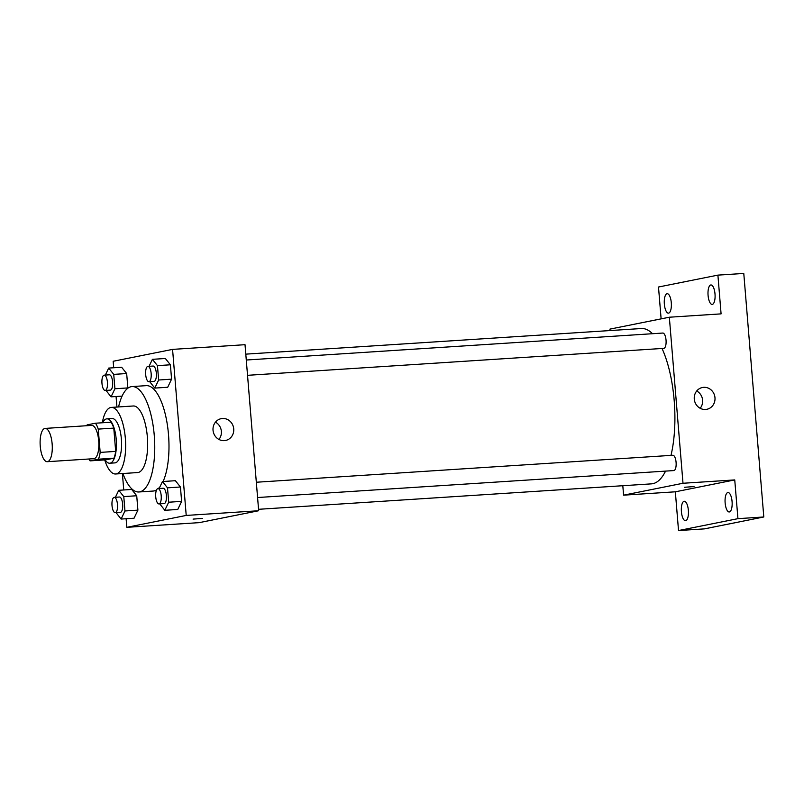 <?xml version="1.0" encoding="UTF-8"?>
<svg xmlns="http://www.w3.org/2000/svg" width="804" height="804" viewBox="0 0 804 804"><rect width="100%" height="100%" fill="white"/><g stroke="black" fill="none" stroke-linecap="round" stroke-linejoin="round"><path stroke-width="1.21" d="M47.567 461.657A16.673 6.01 86.3 0 1 47.275 461.697A16.673 6.01 86.3 0 1 40.2 445.446A16.673 6.01 86.3 0 1 45.124 428.411A16.673 6.01 86.3 0 1 52.17 444.27A16.673 6.01 86.3 0 1 47.567 461.657M45.124 428.411L91.696 425.396A16.673 6.01 86.3 0 1 98.741 441.255A16.673 6.01 86.3 0 1 94.138 458.642A16.673 6.01 86.3 0 1 93.847 458.682L47.275 461.697M95.465 423.216L110.982 422.211A21.527 7.759 86.3 0 1 113.776 428.1L115.686 451.396L100.168 452.401L98.249 429.105A21.527 7.759 86.3 0 0 95.465 423.216L87.123 424.884A21.527 7.759 86.3 0 0 86.802 425.718M115.686 451.396A21.527 7.759 86.3 0 1 113.947 458.19L105.605 459.858L90.078 460.863A21.527 7.759 86.3 0 1 88.953 459.004M90.078 460.863L98.42 459.195A21.527 7.759 86.3 0 0 100.168 452.401M113.947 458.19L98.42 459.195M105.123 459.888A22.241 8.02 -93.7 0 0 109.736 463.225A22.241 8.02 -93.7 0 0 116.299 440.522A22.241 8.02 -93.7 0 0 106.862 418.844A22.241 8.02 -93.7 0 0 102.711 422.743M106.862 418.844L112.037 418.512A22.241 8.02 86.3 0 1 121.434 439.647A22.241 8.02 86.3 0 1 115.294 462.843A22.241 8.02 86.3 0 1 114.912 462.893L109.736 463.225M113.776 428.1L98.249 429.105M104.711 459.918A33.356 12.02 -93.7 0 0 115.625 473.988A33.356 12.02 -93.7 0 0 125.464 439.929A33.356 12.02 -93.7 0 0 111.314 407.417A33.356 12.02 -93.7 0 0 102.309 422.773M115.625 473.988L137.615 472.561A33.356 12.02 -93.7 0 0 147.464 438.502A33.356 12.02 -93.7 0 0 133.303 405.99L111.314 407.417M122.891 473.516A52.813 19.035 -93.7 0 0 138.871 491.978A52.813 19.035 -93.7 0 0 154.458 438.049A52.813 19.035 -93.7 0 0 132.047 386.573A52.813 19.035 -93.7 0 0 118.58 406.945M132.047 386.573L146.278 385.649A52.813 19.035 86.3 0 1 166.88 421.889A52.813 19.035 86.3 0 1 163.081 481.506M159.946 486.792A52.813 19.035 86.3 0 1 158.318 488.581M156.549 489.927A52.813 19.035 86.3 0 1 154.016 490.942A52.813 19.035 86.3 0 1 153.102 491.053L138.871 491.978M105.997 390.402L111.052 396.844L114.922 388.764L127.856 387.92L126.67 373.538L121.625 367.247L108.691 368.081L105.354 375.066M149.715 381.649L154.78 388.091L167.714 387.257L171.574 379.166L170.398 364.795L165.353 358.494L152.408 359.328L149.072 366.312M126.107 518.731L126.821 527.323L186.216 515.434L172.569 349.388L113.163 361.277L113.696 367.76M116.067 396.523L116.932 407.055M122.399 473.546L123.746 489.968M116.047 512.61L121.102 519.052L134.037 518.218L137.906 510.138L136.72 495.756L131.675 489.455L118.741 490.299L115.394 497.284M159.765 503.867L164.82 510.299L177.764 509.465L181.624 501.384L180.438 487.003L175.393 480.702L162.458 481.546L159.122 488.53M172.569 349.388L245.019 344.695L258.667 510.741L199.261 522.63L126.821 527.323M258.667 510.741L186.216 515.434M224.286 440.632A11.115 10.362 -101.3 0 1 213.11 430.914A11.115 10.362 -101.3 0 1 221.2 418.663A11.115 10.362 -101.3 0 1 233.542 427.527A11.115 10.362 -101.3 0 1 225.562 440.461A11.115 10.362 -101.3 0 1 224.286 440.632M202.447 518.409L193.071 519.103L202.447 518.409M215.462 422.15A11.115 10.362 -101.3 0 1 218.929 439.446M665.561 471.114A77.827 28.06 86.3 0 1 652.838 483.676A77.827 28.06 86.3 0 1 651.491 483.857L258.546 509.304M245.793 354.142L641.441 328.524A77.827 28.06 86.3 0 1 652.506 333.72M662.034 348.474A77.827 28.06 86.3 0 1 670.988 455.386M257.582 497.525L673.842 470.571A7.668 2.764 -93.7 0 0 676.114 462.742A7.668 2.764 -93.7 0 0 672.858 455.265A7.668 2.764 -93.7 0 0 672.727 455.285M246.275 360.021L662.808 333.047A7.668 2.764 86.3 0 1 666.054 340.343A7.668 2.764 86.3 0 1 663.933 348.343A7.668 2.764 86.3 0 1 663.802 348.363L247.531 375.317M622.809 485.716L623.592 495.163L682.998 483.264L669.34 317.218L609.934 329.107L610.055 330.555M623.592 495.163L675.34 491.807L678.526 530.55L704.394 528.881L763.8 516.982L743.78 273.45L717.902 275.119L658.496 287.018L661.119 318.866M763.8 516.982L737.931 518.66L734.745 479.918L682.998 483.264M669.34 317.218L721.087 313.872L717.902 275.119M705.54 409.467A11.115 10.362 -101.3 0 1 694.354 399.759A11.115 10.362 -101.3 0 1 702.445 387.498A11.115 10.362 -101.3 0 1 714.786 396.362A11.115 10.362 -101.3 0 1 706.806 409.306A11.115 10.362 -101.3 0 1 705.54 409.467M675.34 491.807L734.745 479.918M694.043 486.571L684.666 487.264L694.043 486.571M696.716 390.995A11.115 10.362 -101.3 0 1 700.173 408.281M671.29 302.736A9.738 3.507 86.3 0 1 668.446 313.148A9.738 3.507 86.3 0 1 664.315 303.661A9.738 3.507 86.3 0 1 667.189 293.711A9.738 3.507 86.3 0 1 671.29 302.736M715.007 293.983A9.738 3.507 86.3 0 1 712.173 304.404A9.738 3.507 86.3 0 1 708.043 294.907A9.738 3.507 86.3 0 1 710.917 284.958A9.738 3.507 86.3 0 1 715.007 293.983M688.355 510.299A9.738 3.507 86.3 0 1 685.51 520.711A9.738 3.507 86.3 0 1 681.38 511.223A9.738 3.507 86.3 0 1 684.254 501.274A9.738 3.507 86.3 0 1 688.355 510.299M732.072 501.545A9.738 3.507 86.3 0 1 729.238 511.967A9.738 3.507 86.3 0 1 725.107 502.47A9.738 3.507 86.3 0 1 727.982 492.52A9.738 3.507 86.3 0 1 732.072 501.545M678.526 530.55L737.931 518.66M164.82 510.299L168.689 502.219L167.503 487.837L162.458 481.546M157.966 488.601L163.142 488.269A7.668 2.764 86.3 0 1 166.388 495.555A7.668 2.764 86.3 0 1 164.267 503.565A7.668 2.764 86.3 0 1 164.137 503.575L158.961 503.917A7.668 2.764 86.3 0 1 155.705 496.44A7.668 2.764 86.3 0 1 157.966 488.601A7.668 2.764 86.3 0 1 161.212 495.897A7.668 2.764 86.3 0 1 159.091 503.897A7.668 2.764 86.3 0 1 158.961 503.917M177.764 509.465L181.624 501.384L168.689 502.219M181.624 501.384L180.438 487.003L167.503 487.837M180.438 487.003L175.393 480.702M154.78 388.091L158.639 380.011L157.453 365.629L152.408 359.328M147.926 366.393L153.102 366.051A7.668 2.764 86.3 0 1 156.338 373.347A7.668 2.764 86.3 0 1 154.217 381.347A7.668 2.764 86.3 0 1 154.087 381.367L148.911 381.699A7.668 2.764 86.3 0 1 145.655 374.222A7.668 2.764 86.3 0 1 147.926 366.393A7.668 2.764 86.3 0 1 151.162 373.679A7.668 2.764 86.3 0 1 149.052 381.679A7.668 2.764 86.3 0 1 148.911 381.699M167.714 387.257L171.574 379.166L158.639 380.011M171.574 379.166L170.398 364.795L157.453 365.629M170.398 364.795L165.353 358.494M121.102 519.052L124.962 510.972L123.786 496.591L118.741 490.299M114.248 497.354L119.424 497.023A7.668 2.764 86.3 0 1 122.67 504.309A7.668 2.764 86.3 0 1 120.55 512.309A7.668 2.764 86.3 0 1 120.419 512.329L115.243 512.671A7.668 2.764 86.3 0 1 111.987 505.193A7.668 2.764 86.3 0 1 114.248 497.354A7.668 2.764 86.3 0 1 117.495 504.651A7.668 2.764 86.3 0 1 115.374 512.65A7.668 2.764 86.3 0 1 115.243 512.671M134.037 518.218L137.906 510.138L124.962 510.972M137.906 510.138L136.72 495.756L123.786 496.591M136.72 495.756L131.675 489.455M114.922 388.764L113.736 374.383L108.691 368.081M104.198 375.146L109.374 374.805A7.668 2.764 86.3 0 1 112.62 382.101A7.668 2.764 86.3 0 1 110.5 390.101A7.668 2.764 86.3 0 1 110.369 390.121L105.193 390.453A7.668 2.764 86.3 0 1 101.937 382.975A7.668 2.764 86.3 0 1 104.198 375.146A7.668 2.764 86.3 0 1 107.445 382.433A7.668 2.764 86.3 0 1 105.324 390.432A7.668 2.764 86.3 0 1 105.193 390.453M122.077 396.131L111.052 396.844M127.856 387.92L126.67 373.538L113.736 374.383M126.67 373.538L121.625 367.247M256.325 482.239L672.858 455.265"/></g></svg>
